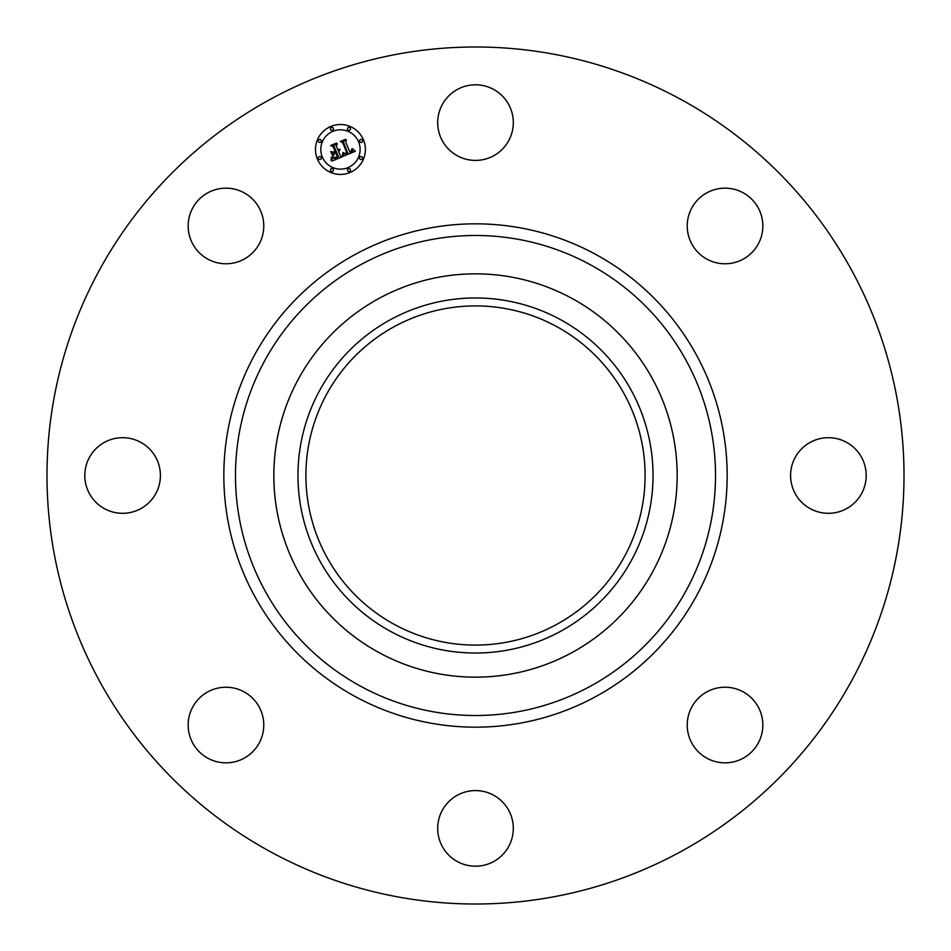 <?xml version="1.0" encoding="UTF-8"?>
<svg xmlns="http://www.w3.org/2000/svg" width="951" height="951" viewBox="0 0 951 951"><rect width="100%" height="100%" fill="white"/><g stroke="black" fill="none" stroke-linecap="round" stroke-linejoin="round"><path stroke-width="1.43" d="M442.322 104.479A37.814 37.814 0 0 1 493.628 89.43A37.814 37.814 0 0 1 508.678 140.736A37.814 37.814 0 0 1 457.372 155.786A37.814 37.814 0 0 1 442.322 104.479M270.06 851.549A428.509 428.509 0 0 1 99.451 270.06A428.509 428.509 0 0 1 680.94 99.451A428.509 428.509 0 0 1 851.549 680.94A428.509 428.509 0 0 1 270.06 851.549M236.609 761.311A37.814 37.814 0 0 1 189.689 735.682A37.814 37.814 0 0 1 215.318 688.75A37.814 37.814 0 0 1 262.25 714.391A37.814 37.814 0 0 1 236.609 761.311M846.521 442.322A37.814 37.814 0 0 1 861.57 493.628A37.814 37.814 0 0 1 810.264 508.678A37.814 37.814 0 0 1 795.214 457.372A37.814 37.814 0 0 1 846.521 442.322M104.479 508.678A37.814 37.814 0 0 1 89.43 457.372A37.814 37.814 0 0 1 140.736 442.322A37.814 37.814 0 0 1 155.786 493.628A37.814 37.814 0 0 1 104.479 508.678M761.311 714.391A37.814 37.814 0 0 1 735.682 761.311A37.814 37.814 0 0 1 688.75 735.682A37.814 37.814 0 0 1 714.391 688.75A37.814 37.814 0 0 1 761.311 714.391M189.689 236.609A37.814 37.814 0 0 1 215.318 189.689A37.814 37.814 0 0 1 262.25 215.318A37.814 37.814 0 0 1 236.609 262.25A37.814 37.814 0 0 1 189.689 236.609M508.678 846.521A37.814 37.814 0 0 1 457.372 861.57A37.814 37.814 0 0 1 442.322 810.264A37.814 37.814 0 0 1 493.628 795.214A37.814 37.814 0 0 1 508.678 846.521M714.391 189.689A37.814 37.814 0 0 1 761.311 215.318A37.814 37.814 0 0 1 735.682 262.25A37.814 37.814 0 0 1 688.75 236.609A37.814 37.814 0 0 1 714.391 189.689M556.81 326.668A169.587 169.587 0 0 1 624.332 556.81A169.587 169.587 0 0 1 394.19 624.332A169.587 169.587 0 0 1 326.668 394.19A169.587 169.587 0 0 1 556.81 326.668M390.385 319.702A177.528 177.528 0 0 0 319.702 560.615A177.528 177.528 0 0 0 560.615 631.298A177.528 177.528 0 0 0 631.298 390.385A177.528 177.528 0 0 0 390.385 319.702M572.181 652.469A201.648 201.648 0 0 1 298.531 378.819A201.648 201.648 0 0 1 572.181 298.531A201.648 201.648 0 0 1 652.469 572.181A201.648 201.648 0 0 1 273.852 475.5A201.648 201.648 0 0 1 572.181 298.531A201.648 201.648 0 0 1 572.181 652.469M317.396 159.019A24.952 24.952 0 0 0 350.004 172.523A24.952 24.952 0 0 0 363.508 139.916A24.952 24.952 0 0 0 330.9 126.412A24.952 24.952 0 0 0 317.396 159.019M358.622 141.949A19.662 19.662 0 0 0 332.933 131.309A19.662 19.662 0 0 0 322.294 156.998A19.662 19.662 0 0 0 347.983 167.638A19.662 19.662 0 0 0 358.622 141.949M343.323 156.19L355.329 151.268L352.583 148.748L352.607 150.959L350.027 152.457L351.929 150.662L351.929 148.629L351.68 150.508L349.718 151.696L345.558 141.675L346.485 139.904L341.885 141.818L343.525 142.424L347.923 153.396L345.356 154.086L343.501 152.707L343.323 156.19M342.467 155.75L342.942 152.433L342.467 155.75M344.642 153.349L347.317 153.016L342.978 142.519L340.981 141.533L345.463 139.357L340.315 141.497L342.705 142.721L346.889 152.861L344.642 153.349M331.923 161.088L342.372 156.749L340.482 156.023L338.722 151.768L340.125 149.509L338.366 150.924L339.459 149.164L338.057 150.175L336.262 145.848L337.367 143.851L332.422 145.895L334.253 146.68L336.357 151.756L334.039 152.707L331.661 151.744L333.409 155.964L334.312 153.586L335.834 152.956L337.45 156.844L333.195 157.723L335.073 158.092L337.807 157.022L336.083 152.861L336.702 152.6L338.651 157.319L334.728 158.627L332.315 157.379L331.923 161.088M331.043 160.339L331.435 156.951L331.043 160.339M330.722 151.566L332.85 155.952L330.722 151.566M335.132 151.268L333.064 152.124L335.501 151.435L333.551 146.727L331.34 145.527L336.499 143.078L330.663 145.491L333.349 146.953L335.132 151.268M350.384 169.504A1.51 1.51 0 0 0 348.411 168.684A1.51 1.51 0 0 0 347.59 170.657A1.51 1.51 0 0 0 349.564 171.477A1.51 1.51 0 0 0 350.384 169.504M321.236 157.426A1.51 1.51 0 0 0 319.263 156.606A1.51 1.51 0 0 0 318.442 158.591A1.51 1.51 0 0 0 320.428 159.399A1.51 1.51 0 0 0 321.236 157.426M333.314 169.504A1.51 1.51 0 0 0 331.34 168.684A1.51 1.51 0 0 0 330.52 170.657A1.51 1.51 0 0 0 332.493 171.477A1.51 1.51 0 0 0 333.314 169.504M333.314 128.278A1.51 1.51 0 0 0 331.34 127.458A1.51 1.51 0 0 0 330.52 129.443A1.51 1.51 0 0 0 332.493 130.263A1.51 1.51 0 0 0 333.314 128.278M321.236 140.356A1.51 1.51 0 0 0 319.263 139.535A1.51 1.51 0 0 0 318.442 141.509A1.51 1.51 0 0 0 320.428 142.329A1.51 1.51 0 0 0 321.236 140.356M359.668 141.509A1.51 1.51 0 0 0 361.642 142.329A1.51 1.51 0 0 0 362.462 140.356A1.51 1.51 0 0 0 360.488 139.535A1.51 1.51 0 0 0 359.668 141.509M359.668 158.591A1.51 1.51 0 0 0 361.642 159.399A1.51 1.51 0 0 0 362.462 157.426A1.51 1.51 0 0 0 360.488 156.606A1.51 1.51 0 0 0 359.668 158.591M347.59 129.443A1.51 1.51 0 0 0 349.564 130.263A1.51 1.51 0 0 0 350.384 128.278A1.51 1.51 0 0 0 348.411 127.458A1.51 1.51 0 0 0 347.59 129.443M590.571 264.865A240.021 240.021 0 0 1 686.135 590.571A240.021 240.021 0 0 1 360.429 686.135A240.021 240.021 0 0 1 264.865 360.429A240.021 240.021 0 0 1 590.571 264.865M596.158 254.642A251.67 251.67 0 0 1 696.358 596.158A251.67 251.67 0 0 1 354.842 696.358A251.67 251.67 0 0 1 254.642 354.842A251.67 251.67 0 0 1 596.158 254.642"/></g></svg>
